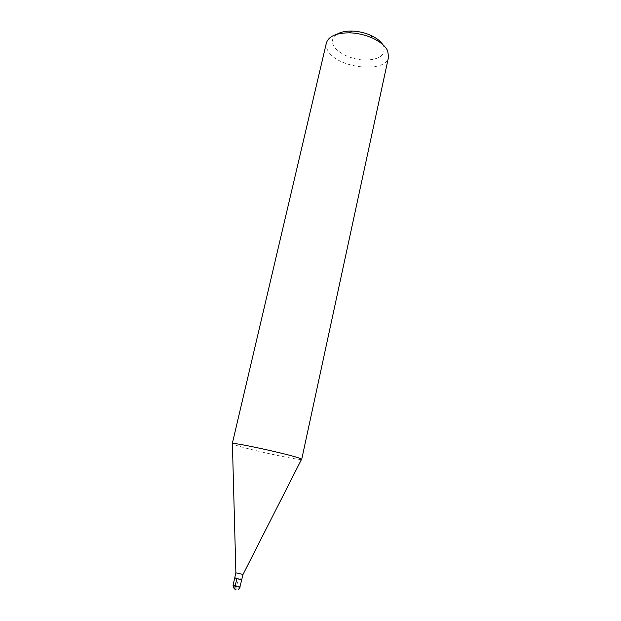 <?xml version="1.0" encoding="UTF-8"?>
<svg xmlns="http://www.w3.org/2000/svg" width="621" height="621" viewBox="0 0 621 621"><rect width="100%" height="100%" fill="white"/><g stroke="black" fill="none" stroke-linecap="round" stroke-linejoin="round"><path stroke-width="0.47" stroke-dasharray="3.1 2.33" d="M235.08 577.755C238.192 578.128 240.467 578.687 241.918 579.447C240.467 578.687 238.192 578.128 235.08 577.755L234.746 577.833M235.895 572.81L243.036 574.417M301.705 459.323L301.488 459.447C298.755 460.487 248.353 449.519 235.468 445.117L232.27 443.673M326.367 43.028C325.831 45.426 326.304 47.918 327.787 50.503C336.745 68.256 386.014 73.876 388.544 57.039M336.916 34.256C332.328 37.345 331.272 41.227 333.733 45.884C338.003 53.546 352.705 60.004 365.653 60.105C379.99 59.461 385.975 54.788 383.607 46.07L382.784 44.596M236.834 578.656L238.332 578.64L235.786 589.95M240.226 586.985C238.782 586.185 236.5 585.619 233.38 585.277L233.046 585.362M234.264 588.995C235.646 590.02 237.09 590.121 238.596 589.29"/><path stroke-width="0.93" d="M234.746 577.833L233.046 585.362C234.49 586.162 236.78 586.736 239.9 587.07L243.036 574.441L235.879 572.826L234.746 577.833C236.205 578.593 238.487 579.16 241.6 579.525L241.6 579.525C238.487 579.16 236.205 578.593 234.746 577.833L235.08 577.755M235.879 572.826L232.409 443.883M232.27 443.673C230.259 441.461 288.361 453.998 299.485 458.22L301.705 459.323L388.544 57.039L387.69 50.86C385.245 45.876 380.021 41.553 371.995 37.881C364.83 34.776 357.347 33.092 349.538 32.82C336.272 32.897 328.548 36.297 326.367 43.028L232.27 443.673M382.784 44.596C380.401 40.986 376.326 37.873 370.551 35.25C364.62 32.68 358.433 31.283 351.975 31.066C345.633 30.957 340.611 32.02 336.916 34.256M235.786 589.95C234.917 589.756 234.699 588.506 235.126 586.216L236.834 578.656M233.046 585.362L234.264 588.995M238.596 589.29L240.226 586.985M243.036 574.417L301.488 459.447M351.975 31.066L349.538 32.82M370.551 35.25L371.995 37.881"/></g></svg>
